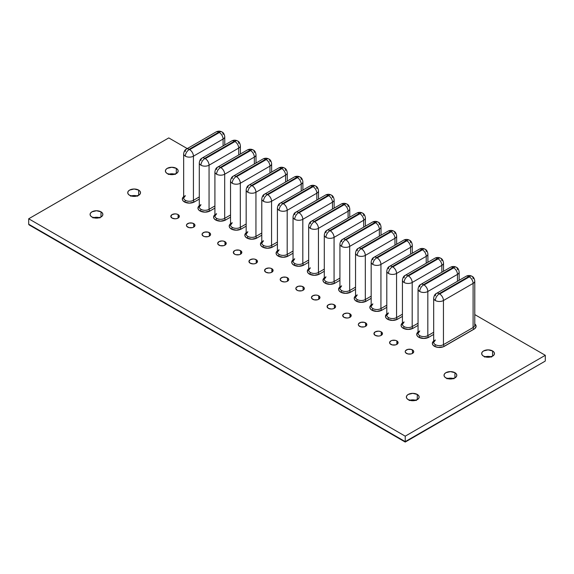 <?xml version="1.0" encoding="UTF-8"?>
<svg xmlns="http://www.w3.org/2000/svg" width="574" height="574" viewBox="0 0 574 574"><rect width="100%" height="100%" fill="white"/><g stroke="black" fill="none" stroke-linecap="round" stroke-linejoin="round"><path stroke-width="0.86" d="M174.769 174.216A6.393 3.688 0 0 0 168.792 174.216M176.297 168.347L176.297 173.563L171.784 174.647L167.264 173.563A6.393 3.688 180 0 1 165.391 170.959A6.393 3.688 180 0 1 169.337 167.551A6.393 3.688 180 0 1 176.297 168.347L177.682 169.545L178.17 170.959L177.682 172.372L176.297 173.563L176.297 168.347A6.393 3.688 180 0 1 178.17 170.959A6.393 3.688 180 0 1 174.231 174.367A6.393 3.688 180 0 1 167.264 173.563L165.879 172.372L165.391 170.959L165.879 169.545L167.264 168.347L171.784 167.271L176.297 168.347M137.114 195.956A6.393 3.688 0 0 0 131.137 195.956M138.65 190.087L138.65 195.303L134.129 196.387L129.609 195.303A6.393 3.688 180 0 1 127.737 192.699A6.393 3.688 180 0 1 131.683 189.291A6.393 3.688 180 0 1 138.65 190.087L140.034 191.286L140.515 192.699L140.034 194.105L138.65 195.303L138.65 190.087A6.393 3.688 180 0 1 140.515 192.699A6.393 3.688 180 0 1 136.576 196.107A6.393 3.688 180 0 1 129.609 195.303L128.224 194.105L127.737 192.699L128.224 191.286L129.609 190.087L134.129 189.004L138.65 190.087M99.467 217.697A6.393 3.688 0 0 0 93.49 217.697M100.995 211.828L100.995 217.044L96.475 218.127L91.955 217.044A6.393 3.688 180 0 1 90.082 214.432A6.393 3.688 180 0 1 94.028 211.024A6.393 3.688 180 0 1 100.995 211.828L102.38 213.026L102.868 214.432L102.38 215.846L100.995 217.044L100.995 211.828A6.393 3.688 180 0 1 102.868 214.432A6.393 3.688 180 0 1 98.922 217.84A6.393 3.688 180 0 1 91.955 217.044L90.57 215.846L90.082 214.432L90.57 213.026L91.955 211.828L96.475 210.744L100.995 211.828M415.748 400.3A6.393 3.688 0 0 0 409.771 400.3M417.276 394.431L417.276 399.648L412.763 400.731L408.243 399.648A6.393 3.688 180 0 1 406.37 397.043A6.393 3.688 180 0 1 410.317 393.635A6.393 3.688 180 0 1 417.276 394.431L418.661 395.63L419.149 397.043L418.661 398.456L417.276 399.648L417.276 394.431A6.393 3.688 180 0 1 419.149 397.043A6.393 3.688 180 0 1 415.21 400.451A6.393 3.688 180 0 1 408.243 399.648L406.858 398.456L406.37 397.043L406.858 395.63L408.243 394.431L412.763 393.355L417.276 394.431M491.057 356.827A6.393 3.688 0 0 0 485.08 356.827M492.585 350.958L492.585 356.174L488.065 357.25L483.552 356.174A6.393 3.688 180 0 1 481.679 353.562A6.393 3.688 180 0 1 485.626 350.154A6.393 3.688 180 0 1 492.585 350.958L493.97 352.149L494.458 353.562L493.97 354.976L492.585 356.174L492.585 350.958A6.393 3.688 180 0 1 494.458 353.562A6.393 3.688 180 0 1 490.512 356.971A6.393 3.688 180 0 1 483.552 356.174L482.167 354.976L481.679 353.562L482.167 352.149L483.552 350.958L488.065 349.875L492.585 350.958M453.403 378.56A6.393 3.688 0 0 0 447.426 378.56M454.931 372.691L454.931 377.914L450.418 378.991L445.898 377.914A6.393 3.688 180 0 1 444.025 375.303A6.393 3.688 180 0 1 447.971 371.895A6.393 3.688 180 0 1 454.931 372.691L456.316 373.889L456.804 375.303L456.316 376.716L454.931 377.914L454.931 372.691A6.393 3.688 180 0 1 456.804 375.303A6.393 3.688 180 0 1 452.857 378.711A6.393 3.688 180 0 1 445.898 377.914L444.513 376.716L444.025 375.303L444.513 373.889L445.898 372.691L450.418 371.615L454.931 372.691M406.457 353.397A4.262 2.461 180 0 1 405.208 351.661A4.262 2.461 180 0 1 407.834 349.387A4.262 2.461 180 0 1 412.476 349.925L412.476 353.397L411.099 353.936L407.834 353.936L405.531 352.601L405.208 351.661L405.531 350.721L407.834 349.387L411.099 349.387L413.402 350.721L413.725 351.661L412.476 353.397L412.476 349.925A4.262 2.461 180 0 1 413.725 351.661A4.262 2.461 180 0 1 411.099 353.936A4.262 2.461 180 0 1 406.457 353.397M390.829 344.378A4.262 2.461 180 0 1 389.581 342.642A4.262 2.461 180 0 1 392.207 340.368A4.262 2.461 180 0 1 396.849 340.899L396.849 344.378L395.472 344.909L392.207 344.909L389.904 343.582L389.581 342.642L390.829 340.899L392.207 340.368L395.472 340.368L396.849 340.899L398.098 342.642L396.849 344.378L396.849 340.899A4.262 2.461 180 0 1 398.098 342.642A4.262 2.461 180 0 1 395.472 344.909A4.262 2.461 180 0 1 390.829 344.378M375.202 335.359A4.262 2.461 180 0 1 373.954 333.616A4.262 2.461 180 0 1 376.587 331.349A4.262 2.461 180 0 1 381.229 331.88L381.229 335.359L379.844 335.89L378.216 336.077L375.202 335.359L373.954 333.616L375.202 331.88L378.216 331.162L379.844 331.349L381.229 331.88L382.478 333.616L381.229 335.359L381.229 331.88A4.262 2.461 180 0 1 382.478 333.616A4.262 2.461 180 0 1 379.844 335.89A4.262 2.461 180 0 1 375.202 335.359M359.575 326.333A4.262 2.461 180 0 1 358.327 324.597A4.262 2.461 180 0 1 360.96 322.323A4.262 2.461 180 0 1 365.602 322.861L365.602 326.333L364.217 326.871L360.96 326.871L358.65 325.537L358.327 324.597L358.65 323.657L360.96 322.323L364.217 322.323L366.528 323.657L366.528 325.537L365.602 326.333L365.602 322.861A4.262 2.461 180 0 1 366.851 324.597A4.262 2.461 180 0 1 364.217 326.871A4.262 2.461 180 0 1 359.575 326.333M343.948 317.314A4.262 2.461 180 0 1 342.7 315.578A4.262 2.461 180 0 1 345.333 313.304A4.262 2.461 180 0 1 349.975 313.834L349.975 317.314L348.59 317.845L346.961 318.032L343.948 317.314L342.7 315.578L343.948 313.834L346.961 313.117L348.59 313.304L350.901 314.631L350.901 316.518L349.975 317.314L349.975 313.834A4.262 2.461 180 0 1 351.223 315.578A4.262 2.461 180 0 1 348.59 317.845A4.262 2.461 180 0 1 343.948 317.314M328.321 308.295A4.262 2.461 180 0 1 327.08 306.552A4.262 2.461 180 0 1 329.706 304.285A4.262 2.461 180 0 1 334.348 304.816L334.348 308.295L332.97 308.826L331.334 309.013L328.321 308.295L327.08 306.552L328.321 304.816L331.334 304.091L332.97 304.285L335.273 305.612L335.596 306.552L334.348 308.295L334.348 304.816A4.262 2.461 180 0 1 335.596 306.552A4.262 2.461 180 0 1 332.97 308.826A4.262 2.461 180 0 1 328.321 308.295M312.701 299.269A4.262 2.461 180 0 1 311.452 297.533A4.262 2.461 180 0 1 314.078 295.258A4.262 2.461 180 0 1 318.721 295.789L318.721 299.269L317.343 299.807L314.078 299.807L311.775 298.473L311.452 297.533L312.701 295.789L315.707 295.072L317.343 295.258L318.721 295.789L319.969 297.533L318.721 299.269L318.721 295.789A4.262 2.461 180 0 1 319.969 297.533A4.262 2.461 180 0 1 317.343 299.807A4.262 2.461 180 0 1 312.701 299.269M297.074 290.25A4.262 2.461 180 0 1 295.825 288.507A4.262 2.461 180 0 1 298.451 286.239A4.262 2.461 180 0 1 303.094 286.77L303.094 290.25L301.716 290.781L298.451 290.781L297.074 290.25L295.825 288.507L296.148 287.567L298.451 286.239L301.716 286.239L304.019 287.567L304.342 288.507L303.094 290.25L303.094 286.77A4.262 2.461 180 0 1 304.342 288.507A4.262 2.461 180 0 1 301.716 290.781A4.262 2.461 180 0 1 297.074 290.25M281.447 281.231A4.262 2.461 180 0 1 280.198 279.488A4.262 2.461 180 0 1 282.831 277.213A4.262 2.461 180 0 1 287.474 277.751L287.474 281.231L286.089 281.762L284.46 281.949L281.447 281.231L280.198 279.488L280.521 278.548L282.831 277.213L286.089 277.213L288.392 278.548L288.715 279.488L287.474 281.231L287.474 277.751A4.262 2.461 180 0 1 288.715 279.488A4.262 2.461 180 0 1 286.089 281.762A4.262 2.461 180 0 1 281.447 281.231M265.819 272.205A4.262 2.461 180 0 1 264.571 270.469A4.262 2.461 180 0 1 267.204 268.194A4.262 2.461 180 0 1 271.846 268.725L271.846 272.205L270.462 272.736L268.833 272.93L265.819 272.205L264.571 270.469L265.819 268.725L268.833 268.008L270.462 268.194L271.846 268.725L273.095 270.469L271.846 272.205L271.846 268.725A4.262 2.461 180 0 1 273.095 270.469A4.262 2.461 180 0 1 270.462 272.736A4.262 2.461 180 0 1 265.819 272.205M250.192 263.186A4.262 2.461 180 0 1 248.944 261.443A4.262 2.461 180 0 1 251.577 259.175A4.262 2.461 180 0 1 256.219 259.706L256.219 263.186L254.834 263.717L253.206 263.904L250.192 263.186L248.944 261.443L250.192 259.706L253.206 258.989L254.834 259.175L257.145 260.503L257.145 262.39L256.219 263.186L256.219 259.706A4.262 2.461 180 0 1 257.468 261.443A4.262 2.461 180 0 1 254.834 263.717A4.262 2.461 180 0 1 250.192 263.186M234.565 254.16A4.262 2.461 180 0 1 233.324 252.424A4.262 2.461 180 0 1 235.95 250.149A4.262 2.461 180 0 1 240.592 250.687L240.592 254.16L239.207 254.698L235.95 254.698L234.565 254.16L233.324 252.424L234.565 250.687L235.95 250.149L239.207 250.149L241.518 251.484L241.518 253.364L240.592 254.16L240.592 250.687A4.262 2.461 180 0 1 241.841 252.424A4.262 2.461 180 0 1 239.207 254.698A4.262 2.461 180 0 1 234.565 254.16M218.945 245.141A4.262 2.461 180 0 1 217.697 243.405A4.262 2.461 180 0 1 220.323 241.13A4.262 2.461 180 0 1 224.965 241.661L224.965 245.141L223.587 245.672L220.323 245.672L218.02 244.345L217.697 243.405L218.945 241.661L221.951 240.944L223.587 241.13L225.891 242.458L225.891 244.345L224.965 245.141L224.965 241.661A4.262 2.461 180 0 1 226.213 243.405A4.262 2.461 180 0 1 223.587 245.672A4.262 2.461 180 0 1 218.945 245.141M203.318 236.122A4.262 2.461 180 0 1 202.07 234.379A4.262 2.461 180 0 1 204.696 232.111A4.262 2.461 180 0 1 209.338 232.642L209.338 236.122L207.96 236.653L204.696 236.653L203.318 236.122L202.07 234.379L202.392 233.439L204.696 232.111L207.96 232.111L210.263 233.439L210.586 234.379L209.338 236.122L209.338 232.642A4.262 2.461 180 0 1 210.586 234.379A4.262 2.461 180 0 1 207.96 236.653A4.262 2.461 180 0 1 203.318 236.122M187.691 227.096A4.262 2.461 180 0 1 186.442 225.36A4.262 2.461 180 0 1 189.076 223.085A4.262 2.461 180 0 1 193.718 223.623L193.718 227.096L192.333 227.634L189.076 227.634L186.765 226.299L186.442 225.36L186.765 224.42L189.076 223.085L192.333 223.085L194.636 224.42L194.959 225.36L193.718 227.096L193.718 223.623A4.262 2.461 180 0 1 194.959 225.36A4.262 2.461 180 0 1 192.333 227.634A4.262 2.461 180 0 1 187.691 227.096M172.064 218.077A4.262 2.461 180 0 1 170.815 216.341A4.262 2.461 180 0 1 173.448 214.066A4.262 2.461 180 0 1 178.091 214.597L178.091 218.077L176.706 218.608L175.077 218.794L172.064 218.077L170.815 216.341L172.064 214.597L175.077 213.88L176.706 214.066L178.091 214.597L179.339 216.341L178.091 218.077L178.091 214.597A4.262 2.461 180 0 1 179.339 216.341A4.262 2.461 180 0 1 176.706 218.608A4.262 2.461 180 0 1 172.064 218.077M435.35 339.98A5.726 3.308 0 0 0 433.679 342.312A5.726 3.308 0 0 0 435.35 344.651A5.726 3.308 0 0 0 443.451 344.651A1.335 0.768 -120 0 0 444.391 346.28A7.053 4.075 180 0 1 434.41 346.28A1.335 0.768 120 0 0 435.35 344.651A5.726 3.308 0 0 0 443.451 344.651L443.451 300.518A5.726 3.308 180 0 1 435.35 300.518A5.324 3.071 -60 0 1 439.117 293.996L439.117 293.673A5.324 3.071 -120 0 0 436.455 293.407A5.324 3.071 60 0 1 439.117 293.673L439.684 293.996L469.338 276.876A5.324 3.071 60 0 1 473.098 283.398A5.726 3.308 0 0 0 474.777 281.066L474.777 281.066A5.726 3.308 180 0 1 473.098 283.398L473.098 327.532A5.726 3.308 0 0 0 474.777 325.193L474.777 281.066C474.411 278.519 473.485 276.926 472 276.288A5.324 3.071 120 0 0 469.338 276.553L439.117 293.673L468.771 276.553A5.324 3.071 -120 0 0 466.11 276.288A5.324 3.071 60 0 1 468.771 276.553L469.338 276.553A5.324 3.071 -60 0 1 472 276.288A5.324 3.071 -60 0 1 473.098 278.727M435.078 340.583L433.679 342.312L433.679 298.186A5.726 3.308 0 0 0 435.35 300.518A5.726 3.308 180 0 1 433.679 298.186L433.679 298.186C434.044 295.639 434.97 294.046 436.455 293.407A5.324 3.071 60 0 0 435.35 295.847M427.824 335.632A1.335 0.768 -120 0 0 428.764 337.261A7.053 4.075 180 0 1 418.783 337.261A1.335 0.768 120 0 0 419.73 335.632A5.726 3.308 0 0 0 427.824 335.632L427.824 291.499A5.726 3.308 180 0 1 419.73 291.499A5.324 3.071 -60 0 1 423.49 284.977L423.49 284.654A5.324 3.071 -120 0 0 420.828 284.388A5.324 3.071 60 0 1 423.49 284.654L424.057 284.977L453.711 267.857A5.324 3.071 60 0 1 457.471 274.379A5.726 3.308 0 0 0 459.15 272.04L459.15 272.04A5.726 3.308 180 0 1 457.471 274.379L457.471 281.274L457.471 274.379A5.324 3.071 -120 0 0 453.711 267.857L424.057 284.977A5.324 3.071 60 0 1 427.824 291.499L457.471 274.379L427.824 291.499A5.324 3.071 -120 0 0 424.057 284.977L423.49 284.977A5.324 3.071 120 0 0 419.73 291.499A5.726 3.308 180 0 1 418.051 289.16A5.726 3.308 0 0 0 419.73 291.499A5.726 3.308 0 0 0 427.824 291.499L427.824 335.632L433.679 332.253L427.824 335.632A5.726 3.308 0 0 1 419.73 335.632A1.335 0.768 -60 0 1 418.783 337.261L417.255 335.941L416.717 334.377L418.051 331.994A7.053 4.075 180 0 0 418.783 337.261L423.777 338.452L428.764 337.261A1.335 0.768 60 0 1 427.824 335.632M459.15 280.306L459.15 272.04C458.784 269.5 457.858 267.907 456.373 267.269A5.324 3.071 120 0 0 453.711 267.534L423.49 284.654L453.144 267.534A5.324 3.071 -120 0 0 450.482 267.269A5.324 3.071 60 0 1 453.144 267.534L453.711 267.534A5.324 3.071 -60 0 1 456.373 267.269A5.324 3.071 -60 0 1 457.471 269.708M412.197 326.606A1.335 0.768 -120 0 0 413.136 328.235A7.053 4.075 180 0 1 403.163 328.235A1.335 0.768 120 0 0 404.103 326.606A5.726 3.308 0 0 0 412.197 326.606L412.197 282.48A5.726 3.308 180 0 1 404.103 282.48A5.324 3.071 -60 0 1 407.863 275.958L407.863 275.628A5.324 3.071 -120 0 0 405.201 275.362A5.324 3.071 60 0 1 407.863 275.628L408.43 275.958L438.084 258.838A5.324 3.071 60 0 1 441.851 265.36A5.726 3.308 0 0 0 443.523 263.021L443.523 263.021A5.726 3.308 180 0 1 441.851 265.36L441.851 272.255L441.851 265.36A5.324 3.071 -120 0 0 438.084 258.838L408.43 275.958A5.324 3.071 60 0 1 412.197 282.48L441.851 265.36L412.197 282.48A5.324 3.071 -120 0 0 408.43 275.958L407.863 275.958A5.324 3.071 120 0 0 404.103 282.48A5.726 3.308 180 0 1 402.424 280.141A5.726 3.308 0 0 0 404.103 282.48A5.726 3.308 0 0 0 412.197 282.48L412.197 326.606L418.051 323.227L412.197 326.606A5.726 3.308 0 0 1 404.103 326.606A1.335 0.768 -60 0 1 403.163 328.235L401.628 326.915L401.09 325.358L402.424 322.975A7.053 4.075 180 0 0 403.163 328.235L408.15 329.433L413.136 328.235A1.335 0.768 60 0 1 412.197 326.606M443.523 271.287L443.523 263.021C443.157 260.474 442.231 258.888 440.746 258.25A5.324 3.071 120 0 0 438.084 258.508L407.863 275.628L437.517 258.508A5.324 3.071 -120 0 0 434.855 258.25A5.324 3.071 60 0 1 437.517 258.508L438.084 258.508A5.324 3.071 -60 0 1 440.746 258.25A5.324 3.071 -60 0 1 441.851 260.682M396.569 317.587A1.335 0.768 -120 0 0 397.509 319.216A7.053 4.075 180 0 1 387.536 319.216A1.335 0.768 120 0 0 388.476 317.587A5.726 3.308 0 0 0 396.569 317.587L396.569 273.454A5.726 3.308 180 0 1 388.476 273.454A5.324 3.071 -60 0 1 392.243 266.932L392.243 266.609A5.324 3.071 -120 0 0 389.581 266.343A5.324 3.071 60 0 1 392.243 266.609L392.803 266.932L422.457 249.812A5.324 3.071 60 0 1 426.224 256.334A5.726 3.308 0 0 0 427.895 254.002A5.726 3.308 180 0 1 427.895 254.002A5.726 3.308 180 0 1 426.224 256.334L426.224 263.229L426.224 256.334A5.324 3.071 -120 0 0 422.457 249.812L392.803 266.932A5.324 3.071 60 0 1 396.569 273.454L426.224 256.334L396.569 273.454A5.324 3.071 -120 0 0 392.803 266.932L392.243 266.932A5.324 3.071 120 0 0 388.476 273.454A5.726 3.308 180 0 1 386.797 271.122A5.726 3.308 0 0 0 388.476 273.454A5.726 3.308 0 0 0 396.569 273.454L396.569 317.587L402.424 314.208L396.569 317.587A5.726 3.308 0 0 1 388.476 317.587A1.335 0.768 -60 0 1 387.536 319.216L386.001 317.896L385.47 316.339L386.797 313.956A7.053 4.075 180 0 0 387.536 319.216L392.523 320.407L397.509 319.216A1.335 0.768 60 0 1 396.569 317.587M427.895 262.261L427.895 254.002C427.53 251.455 426.604 249.862 425.119 249.224A5.324 3.071 120 0 0 422.457 249.489L392.243 266.609L421.89 249.489A5.324 3.071 -120 0 0 419.228 249.224A5.324 3.071 60 0 1 421.89 249.489L422.457 249.489A5.324 3.071 -60 0 1 425.119 249.224A5.324 3.071 -60 0 1 426.224 251.663M380.942 308.561A1.335 0.768 -120 0 0 381.882 310.197A7.053 4.075 180 0 1 371.909 310.197A1.335 0.768 120 0 0 372.849 308.561A5.726 3.308 0 0 0 380.942 308.561L380.942 264.435A5.726 3.308 180 0 1 372.849 264.435A5.324 3.071 -60 0 1 376.616 257.913L376.616 257.59A5.324 3.071 -120 0 0 373.954 257.324A5.324 3.071 60 0 1 376.616 257.59L377.183 257.913L406.83 240.793A5.324 3.071 60 0 1 410.597 247.315A5.726 3.308 0 0 0 412.276 244.976L412.276 244.976A5.726 3.308 180 0 1 410.597 247.315L410.597 254.21L410.597 247.315A5.324 3.071 -120 0 0 406.83 240.793L377.183 257.913A5.324 3.071 60 0 1 380.942 264.435L410.597 247.315L380.942 264.435A5.324 3.071 -120 0 0 377.183 257.913L376.616 257.913A5.324 3.071 120 0 0 372.849 264.435A5.726 3.308 180 0 1 371.17 262.096A5.726 3.308 0 0 0 372.849 264.435A5.726 3.308 0 0 0 380.942 264.435L380.942 308.561L386.797 305.181L380.942 308.561A5.726 3.308 0 0 1 372.849 308.561A1.335 0.768 -60 0 1 371.909 310.197L370.381 308.877L369.843 307.312L371.17 304.93A7.053 4.075 180 0 0 371.909 310.197L376.896 311.388L381.882 310.197A1.335 0.768 60 0 1 380.942 308.561M412.276 253.242L412.276 244.976C411.902 242.436 410.977 240.843 409.492 240.205A5.324 3.071 120 0 0 406.83 240.47L376.616 257.59L406.263 240.47A5.324 3.071 -120 0 0 403.601 240.205A5.324 3.071 60 0 1 406.263 240.47L406.83 240.47A5.324 3.071 -60 0 1 409.492 240.205A5.324 3.071 -60 0 1 410.597 242.644M365.315 299.542A1.335 0.768 -120 0 0 366.262 301.171A7.053 4.075 180 0 1 356.282 301.171A1.335 0.768 120 0 0 357.222 299.542A5.726 3.308 0 0 0 365.315 299.542L365.315 255.416A5.726 3.308 180 0 1 357.222 255.416A5.324 3.071 -60 0 1 360.989 248.894L360.989 248.564A5.324 3.071 -120 0 0 358.327 248.298A5.324 3.071 60 0 1 360.989 248.564L361.555 248.894L391.203 231.774A5.324 3.071 60 0 1 394.969 238.296A5.726 3.308 0 0 0 396.648 235.957L396.648 235.957A5.726 3.308 180 0 1 394.969 238.296L394.969 245.184L394.969 238.296A5.324 3.071 -120 0 0 391.203 231.774L361.555 248.894A5.324 3.071 60 0 1 365.315 255.416L394.969 238.296L365.315 255.416A5.324 3.071 -120 0 0 361.555 248.894L360.989 248.894A5.324 3.071 120 0 0 357.222 255.416A5.726 3.308 180 0 1 355.543 253.077A5.726 3.308 0 0 0 357.222 255.416A5.726 3.308 0 0 0 365.315 255.416L365.315 299.542L371.17 296.162L365.315 299.542A5.726 3.308 0 0 1 357.222 299.542A1.335 0.768 -60 0 1 356.282 301.171L354.754 299.85L354.215 298.293L355.543 295.911A7.053 4.075 180 0 0 356.282 301.171L361.268 302.369L366.262 301.171A1.335 0.768 60 0 1 365.315 299.542M396.648 244.223L396.648 235.957C396.282 233.41 395.35 231.817 393.864 231.179A5.324 3.071 120 0 0 391.203 231.444L360.989 248.564L390.643 231.444A5.324 3.071 -120 0 0 387.981 231.179A5.324 3.071 60 0 1 390.643 231.444L391.203 231.444A5.324 3.071 -60 0 1 393.864 231.179A5.324 3.071 -60 0 1 394.969 233.618M349.695 290.523A1.335 0.768 -120 0 0 350.635 292.152A7.053 4.075 180 0 1 340.655 292.152A1.335 0.768 120 0 0 341.595 290.523A5.726 3.308 0 0 0 349.695 290.523L349.695 246.389A5.726 3.308 180 0 1 341.595 246.389A5.324 3.071 -60 0 1 345.361 239.867L345.361 239.545A5.324 3.071 -120 0 0 342.7 239.279A5.324 3.071 60 0 1 345.361 239.545L345.928 239.867L375.575 222.748A5.324 3.071 60 0 1 379.342 229.27A5.726 3.308 0 0 0 381.021 226.938A5.726 3.308 180 0 1 381.021 226.938A5.726 3.308 180 0 1 379.342 229.27L379.342 236.165L379.342 229.27A5.324 3.071 -120 0 0 375.575 222.748L345.928 239.867A5.324 3.071 60 0 1 349.695 246.389L379.342 229.27L349.695 246.389A5.324 3.071 -120 0 0 345.928 239.867L345.361 239.867A5.324 3.071 120 0 0 341.595 246.389A5.726 3.308 180 0 1 339.923 244.05A5.726 3.308 0 0 0 341.595 246.389A5.726 3.308 0 0 0 349.695 246.389L349.695 290.523L355.543 287.144L349.695 290.523A5.726 3.308 0 0 1 341.595 290.523A1.335 0.768 -60 0 1 340.655 292.152L339.126 290.831L338.588 289.274L339.923 286.892A7.053 4.075 180 0 0 340.655 292.152L345.641 293.343L350.635 292.152A1.335 0.768 60 0 1 349.695 290.523M381.021 235.197L381.021 226.938C380.655 224.391 379.73 222.798 378.244 222.16A5.324 3.071 120 0 0 375.575 222.425L345.361 239.545L375.016 222.425A5.324 3.071 -120 0 0 372.354 222.16A5.324 3.071 60 0 1 375.016 222.425L375.575 222.425A5.324 3.071 -60 0 1 378.244 222.16A5.324 3.071 -60 0 1 379.342 224.599M334.068 281.497A1.335 0.768 -120 0 0 335.008 283.133A7.053 4.075 180 0 1 325.028 283.133A1.335 0.768 120 0 0 325.967 281.497A5.726 3.308 0 0 0 334.068 281.497L334.068 237.371A5.726 3.308 180 0 1 325.967 237.371A5.324 3.071 -60 0 1 329.734 230.848L329.734 230.518A5.324 3.071 -120 0 0 327.072 230.26A5.324 3.071 60 0 1 329.734 230.518L330.301 230.848L359.955 213.729A5.324 3.071 60 0 1 363.715 220.251A5.726 3.308 0 0 0 365.394 217.912L365.394 217.912A5.726 3.308 180 0 1 363.715 220.251L363.715 227.146L363.715 220.251A5.324 3.071 -120 0 0 359.955 213.729L330.301 230.848A5.324 3.071 60 0 1 334.068 237.371L363.715 220.251L334.068 237.371A5.324 3.071 -120 0 0 330.301 230.848L329.734 230.848A5.324 3.071 120 0 0 325.967 237.371A5.726 3.308 180 0 1 324.296 235.031A5.726 3.308 0 0 0 325.967 237.371A5.726 3.308 0 0 0 334.068 237.371L334.068 281.497L339.923 278.117L334.068 281.497A5.726 3.308 0 0 1 325.967 281.497A1.335 0.768 -60 0 1 325.028 283.133L323.499 281.805L322.961 280.248L324.296 277.866A7.053 4.075 180 0 0 325.028 283.133L330.021 284.324L335.008 283.133A1.335 0.768 60 0 1 334.068 281.497M365.394 226.178L365.394 217.912C365.028 215.372 364.103 213.779 362.617 213.141A5.324 3.071 120 0 0 359.955 213.399L329.734 230.518L359.389 213.399A5.324 3.071 -120 0 0 356.727 213.141A5.324 3.071 60 0 1 359.389 213.399L359.955 213.399A5.324 3.071 -60 0 1 362.617 213.141A5.324 3.071 -60 0 1 363.715 215.573M193.431 200.304A1.335 0.768 -120 0 0 194.371 201.933A7.053 4.075 180 0 1 184.398 201.933A1.335 0.768 120 0 0 185.337 200.304A5.726 3.308 0 0 0 193.431 200.304L193.431 156.178A5.726 3.308 180 0 1 185.337 156.178A5.324 3.071 -60 0 1 189.104 149.656L189.104 149.326A5.324 3.071 -120 0 0 186.442 149.061A5.324 3.071 60 0 1 189.104 149.326L189.664 149.656L219.318 132.537A5.324 3.071 60 0 1 223.085 139.059A5.726 3.308 0 0 0 224.764 136.72L224.764 136.72A5.726 3.308 180 0 1 223.085 139.059L223.085 145.947L223.085 139.059A5.324 3.071 -120 0 0 219.318 132.537L189.664 149.656A5.324 3.071 60 0 1 193.431 156.178L223.085 139.059L193.431 156.178A5.324 3.071 -120 0 0 189.664 149.656L189.104 149.656A5.324 3.071 120 0 0 185.337 156.178A5.726 3.308 180 0 1 183.658 153.839A5.726 3.308 0 0 0 185.337 156.178A5.726 3.308 0 0 0 193.431 156.178L193.431 200.304L199.286 196.925L193.431 200.304A5.726 3.308 0 0 1 185.337 200.304A1.335 0.768 -60 0 1 184.398 201.933L182.869 200.613L182.331 199.056L183.658 196.674A7.053 4.075 180 0 0 184.398 201.933L189.384 203.131L194.371 201.933A1.335 0.768 60 0 1 193.431 200.304M224.764 144.985L224.764 136.72C224.391 134.173 223.465 132.58 221.98 131.941A5.324 3.071 120 0 0 219.318 132.207L189.104 149.326L218.751 132.207A5.324 3.071 -120 0 0 216.089 131.941A5.324 3.071 60 0 1 218.751 132.207L219.318 132.207A5.324 3.071 -60 0 1 221.98 131.941A5.324 3.071 -60 0 1 223.085 134.381M209.058 209.323A1.335 0.768 -120 0 0 209.998 210.959A7.053 4.075 180 0 1 200.025 210.959A1.335 0.768 120 0 0 200.965 209.323A5.726 3.308 0 0 0 209.058 209.323L209.058 165.197A5.726 3.308 180 0 1 200.965 165.197A5.324 3.071 -60 0 1 204.731 158.675L204.731 158.345A5.324 3.071 -120 0 0 202.062 158.087A5.324 3.071 60 0 1 204.731 158.345L205.291 158.675L234.945 141.556A5.324 3.071 60 0 1 238.712 148.078A5.726 3.308 0 0 0 240.384 145.739L240.384 145.739A5.726 3.308 180 0 1 238.712 148.078L238.712 154.973L238.712 148.078A5.324 3.071 -120 0 0 234.945 141.556L205.291 158.675A5.324 3.071 60 0 1 209.058 165.197L238.712 148.078L209.058 165.197A5.324 3.071 -120 0 0 205.291 158.675L204.731 158.675A5.324 3.071 120 0 0 200.965 165.197A5.726 3.308 180 0 1 199.286 162.858A5.726 3.308 0 0 0 200.965 165.197A5.726 3.308 0 0 0 209.058 165.197L209.058 209.323L214.913 205.944L209.058 209.323A5.726 3.308 0 0 1 200.965 209.323A1.335 0.768 -60 0 1 200.025 210.959L198.489 209.639L197.958 208.075L199.286 205.693A7.053 4.075 180 0 0 200.025 210.959L205.011 212.15L209.998 210.959A1.335 0.768 60 0 1 209.058 209.323M240.384 154.004L240.384 145.739C240.018 143.199 239.093 141.606 237.607 140.967A5.324 3.071 120 0 0 234.945 141.233L204.731 158.345L234.379 141.233A5.324 3.071 -120 0 0 231.717 140.967A5.324 3.071 60 0 1 234.379 141.233L234.945 141.233A5.324 3.071 -60 0 1 237.607 140.967A5.324 3.071 -60 0 1 238.712 143.407M224.685 218.35A1.335 0.768 -120 0 0 225.625 219.978A7.053 4.075 180 0 1 215.645 219.978A1.335 0.768 120 0 0 216.592 218.35A5.726 3.308 0 0 0 224.685 218.35L224.685 174.216A5.726 3.308 180 0 1 216.592 174.216A5.324 3.071 -60 0 1 220.351 167.694L220.351 167.371A5.324 3.071 -120 0 0 217.689 167.106A5.324 3.071 60 0 1 220.351 167.371L220.918 167.694L250.573 150.575A5.324 3.071 60 0 1 254.339 157.097A5.726 3.308 0 0 0 256.011 154.765A5.726 3.308 180 0 1 256.011 154.765A5.726 3.308 180 0 1 254.339 157.097L254.339 163.992L254.339 157.097A5.324 3.071 -120 0 0 250.573 150.575L220.918 167.694A5.324 3.071 60 0 1 224.685 174.216L254.339 157.097L224.685 174.216A5.324 3.071 -120 0 0 220.918 167.694L220.351 167.694A5.324 3.071 120 0 0 216.592 174.216A5.726 3.308 180 0 1 214.913 171.884A5.726 3.308 0 0 0 216.592 174.216A5.726 3.308 0 0 0 224.685 174.216L224.685 218.35L230.54 214.97L224.685 218.35A5.726 3.308 0 0 1 216.592 218.35A1.335 0.768 -60 0 1 215.645 219.978L214.116 218.658L213.578 217.101L214.913 214.719A7.053 4.075 180 0 0 215.645 219.978L220.638 221.169L225.625 219.978A1.335 0.768 60 0 1 224.685 218.35M256.011 163.023L256.011 154.765C255.645 152.218 254.72 150.625 253.234 149.986A5.324 3.071 120 0 0 250.573 150.252L220.351 167.371L250.006 150.252A5.324 3.071 -120 0 0 247.344 149.986A5.324 3.071 60 0 1 250.006 150.252L250.573 150.252A5.324 3.071 -60 0 1 253.234 149.986A5.324 3.071 -60 0 1 254.339 152.426M240.312 227.369A1.335 0.768 -120 0 0 241.252 228.997A7.053 4.075 180 0 1 231.272 228.997A1.335 0.768 120 0 0 232.212 227.369A5.726 3.308 0 0 0 240.312 227.369L240.312 183.242A5.726 3.308 180 0 1 232.212 183.242A5.324 3.071 -60 0 1 235.979 176.72L235.979 176.39A5.324 3.071 -120 0 0 233.317 176.125A5.324 3.071 60 0 1 235.979 176.39L236.545 176.72L266.2 159.601A5.324 3.071 60 0 1 269.959 166.123A5.726 3.308 0 0 0 271.638 163.784L271.638 163.784A5.726 3.308 180 0 1 269.959 166.123L269.959 173.018L269.959 166.123A5.324 3.071 -120 0 0 266.2 159.601L236.545 176.72A5.324 3.071 60 0 1 240.312 183.242L269.959 166.123L240.312 183.242A5.324 3.071 -120 0 0 236.545 176.72L235.979 176.72A5.324 3.071 120 0 0 232.212 183.242A5.726 3.308 180 0 1 230.54 180.903A5.726 3.308 0 0 0 232.212 183.242A5.726 3.308 0 0 0 240.312 183.242L240.312 227.369L246.167 223.989L240.312 227.369A5.726 3.308 0 0 1 232.212 227.369A1.335 0.768 -60 0 1 231.272 228.997L229.744 227.677L229.205 226.12L230.54 223.738A7.053 4.075 180 0 0 231.272 228.997L236.266 230.196L241.252 228.997A1.335 0.768 60 0 1 240.312 227.369M271.638 172.049L271.638 163.784C271.272 161.237 270.347 159.644 268.862 159.005A5.324 3.071 120 0 0 266.2 159.271L235.979 176.39L265.633 159.271A5.324 3.071 -120 0 0 262.971 159.005A5.324 3.071 60 0 1 265.633 159.271L266.2 159.271A5.324 3.071 -60 0 1 268.862 159.005A5.324 3.071 -60 0 1 269.959 161.445M255.939 236.395A1.335 0.768 -120 0 0 256.879 238.023A7.053 4.075 180 0 1 246.899 238.023A1.335 0.768 120 0 0 247.839 236.395A5.726 3.308 0 0 0 255.939 236.395L255.939 192.261A5.726 3.308 180 0 1 247.839 192.261A5.324 3.071 -60 0 1 251.606 185.739L251.606 185.416A5.324 3.071 -120 0 0 248.944 185.151A5.324 3.071 60 0 1 251.606 185.416L252.173 185.739L281.82 168.62A5.324 3.071 60 0 1 285.587 175.142A5.726 3.308 0 0 0 287.265 172.803L287.265 172.803A5.726 3.308 180 0 1 285.587 175.142L285.587 182.037L285.587 175.142A5.324 3.071 -120 0 0 281.82 168.62L252.173 185.739A5.324 3.071 60 0 1 255.939 192.261L285.587 175.142L255.939 192.261A5.324 3.071 -120 0 0 252.173 185.739L251.606 185.739A5.324 3.071 120 0 0 247.839 192.261A5.726 3.308 180 0 1 246.167 189.922A5.726 3.308 0 0 0 247.839 192.261A5.726 3.308 0 0 0 255.939 192.261L255.939 236.395L261.787 233.015L255.939 236.395A5.726 3.308 0 0 1 247.839 236.395A1.335 0.768 -60 0 1 246.899 238.023L245.371 236.703L244.833 235.139L246.167 232.757A7.053 4.075 180 0 0 246.899 238.023L251.886 239.214L256.879 238.023A1.335 0.768 60 0 1 255.939 236.395M287.265 181.068L287.265 172.803C286.9 170.263 285.967 168.67 284.482 168.031A5.324 3.071 120 0 0 281.82 168.297L251.606 185.416L281.26 168.297A5.324 3.071 -120 0 0 278.598 168.031A5.324 3.071 60 0 1 281.26 168.297L281.82 168.297A5.324 3.071 -60 0 1 284.482 168.031A5.324 3.071 -60 0 1 285.587 170.471M271.559 245.414A1.335 0.768 -120 0 0 272.507 247.042A7.053 4.075 180 0 1 262.526 247.042A1.335 0.768 120 0 0 263.466 245.414A5.726 3.308 0 0 0 271.559 245.414L271.559 201.28A5.726 3.308 180 0 1 263.466 201.28A5.324 3.071 -60 0 1 267.233 194.758L267.233 194.435A5.324 3.071 -120 0 0 264.571 194.17A5.324 3.071 60 0 1 267.233 194.435L267.8 194.758L297.447 177.639A5.324 3.071 60 0 1 301.214 184.161A5.726 3.308 0 0 0 302.893 181.829L302.893 181.829A5.726 3.308 180 0 1 301.214 184.161L301.214 191.056L301.214 184.161A5.324 3.071 -120 0 0 297.447 177.639L267.8 194.758A5.324 3.071 60 0 1 271.559 201.28L301.214 184.161L271.559 201.28A5.324 3.071 -120 0 0 267.8 194.758L267.233 194.758A5.324 3.071 120 0 0 263.466 201.28A5.726 3.308 180 0 1 261.787 198.948A5.726 3.308 0 0 0 263.466 201.28A5.726 3.308 0 0 0 271.559 201.28L271.559 245.414L277.414 242.034L271.559 245.414A5.726 3.308 0 0 1 263.466 245.414A1.335 0.768 -60 0 1 262.526 247.042L260.998 245.722L260.46 244.165L261.787 241.783A7.053 4.075 180 0 0 262.526 247.042L267.513 248.233L272.507 247.042A1.335 0.768 60 0 1 271.559 245.414M302.893 190.087L302.893 181.829C302.52 179.282 301.594 177.689 300.109 177.05A5.324 3.071 120 0 0 297.447 177.316L267.233 194.435L296.887 177.316A5.324 3.071 -120 0 0 294.218 177.05A5.324 3.071 60 0 1 296.887 177.316L297.447 177.316A5.324 3.071 -60 0 1 300.109 177.05A5.324 3.071 -60 0 1 301.214 179.49M287.187 254.433A1.335 0.768 -120 0 0 288.126 256.069A7.053 4.075 180 0 1 278.153 256.069A1.335 0.768 120 0 0 279.093 254.433A5.726 3.308 0 0 0 287.187 254.433L287.187 210.306A5.726 3.308 180 0 1 279.093 210.306A5.324 3.071 -60 0 1 282.86 203.784L282.86 203.454A5.324 3.071 -120 0 0 280.198 203.196A5.324 3.071 60 0 1 282.86 203.454L283.42 203.784L313.074 186.665A5.324 3.071 60 0 1 316.841 193.187A5.726 3.308 0 0 0 318.52 190.848L318.52 190.848A5.726 3.308 180 0 1 316.841 193.187L316.841 200.082L316.841 193.187A5.324 3.071 -120 0 0 313.074 186.665L283.42 203.784A5.324 3.071 60 0 1 287.187 210.306L316.841 193.187L287.187 210.306A5.324 3.071 -120 0 0 283.42 203.784L282.86 203.784A5.324 3.071 120 0 0 279.093 210.306A5.726 3.308 180 0 1 277.414 207.967A5.726 3.308 0 0 0 279.093 210.306A5.726 3.308 0 0 0 287.187 210.306L287.187 254.433L293.041 251.053L287.187 254.433A5.726 3.308 0 0 1 279.093 254.433A1.335 0.768 -60 0 1 278.153 256.069L276.625 254.741L276.087 253.184L277.414 250.802A7.053 4.075 180 0 0 278.153 256.069L283.14 257.26L288.126 256.069A1.335 0.768 60 0 1 287.187 254.433M318.52 199.113L318.52 190.848C318.147 188.301 317.221 186.715 315.736 186.076A5.324 3.071 120 0 0 313.074 186.335L282.86 203.454L312.507 186.335A5.324 3.071 -120 0 0 309.845 186.076A5.324 3.071 60 0 1 312.507 186.335L313.074 186.335A5.324 3.071 -60 0 1 315.736 186.076A5.324 3.071 -60 0 1 316.841 188.509M302.814 263.459A1.335 0.768 -120 0 0 303.754 265.088A7.053 4.075 180 0 1 293.78 265.088A1.335 0.768 120 0 0 294.72 263.459A5.726 3.308 0 0 0 302.814 263.459L302.814 219.325A5.726 3.308 180 0 1 294.72 219.325A5.324 3.071 -60 0 1 298.487 212.803L298.487 212.48A5.324 3.071 -120 0 0 295.825 212.215A5.324 3.071 60 0 1 298.487 212.48L299.047 212.803L328.701 195.684A5.324 3.071 60 0 1 332.468 202.206A5.726 3.308 0 0 0 334.14 199.867L334.14 199.867A5.726 3.308 180 0 1 332.468 202.206L332.468 209.101L332.468 202.206A5.324 3.071 -120 0 0 328.701 195.684L299.047 212.803A5.324 3.071 60 0 1 302.814 219.325L332.468 202.206L302.814 219.325A5.324 3.071 -120 0 0 299.047 212.803L298.487 212.803A5.324 3.071 120 0 0 294.72 219.325A5.726 3.308 180 0 1 293.041 216.986A5.726 3.308 0 0 0 294.72 219.325A5.726 3.308 0 0 0 302.814 219.325L302.814 263.459L308.668 260.079L302.814 263.459A5.726 3.308 0 0 1 294.72 263.459A1.335 0.768 -60 0 1 293.78 265.088L292.245 263.767L291.714 262.203L293.041 259.828A7.053 4.075 180 0 0 293.78 265.088L298.767 266.279L303.754 265.088A1.335 0.768 60 0 1 302.814 263.459M334.14 208.132L334.14 199.867C333.774 197.327 332.848 195.734 331.363 195.095A5.324 3.071 120 0 0 328.701 195.361L298.487 212.48L328.134 195.361A5.324 3.071 -120 0 0 325.472 195.095A5.324 3.071 60 0 1 328.134 195.361L328.701 195.361A5.324 3.071 -60 0 1 331.363 195.095A5.324 3.071 -60 0 1 332.468 197.535M348.095 211.225A5.726 3.308 0 0 0 349.767 208.893L349.767 208.893A5.726 3.308 180 0 1 348.095 211.225L348.095 218.12L348.095 211.225A5.324 3.071 -120 0 0 344.328 204.71A5.324 3.071 60 0 1 348.095 211.225L318.441 228.344A5.726 3.308 180 0 1 310.347 228.344A5.324 3.071 -60 0 1 314.107 221.822L314.107 221.499A5.324 3.071 -120 0 0 311.445 221.234A5.324 3.071 60 0 1 314.107 221.499L314.674 221.822L344.443 204.545L314.107 221.822A5.324 3.071 120 0 0 310.347 228.344A5.726 3.308 180 0 1 308.668 226.013A5.726 3.308 0 0 0 310.347 228.344A5.726 3.308 0 0 0 318.441 228.344A5.324 3.071 -120 0 0 314.674 221.822A5.324 3.071 60 0 1 318.441 228.344L348.095 211.225M349.767 217.151L349.767 208.893C349.401 206.346 348.475 204.753 346.99 204.114A5.324 3.071 120 0 0 344.328 204.38L314.107 221.499L343.761 204.38A5.324 3.071 -120 0 0 341.099 204.114A5.324 3.071 60 0 1 343.761 204.38L344.328 204.38A5.324 3.071 -60 0 1 346.99 204.114A5.324 3.071 -60 0 1 348.095 206.554M318.441 272.478A1.335 0.768 -120 0 0 319.381 274.107A7.053 4.075 180 0 1 309.4 274.107A1.335 0.768 120 0 0 310.347 272.478A5.726 3.308 0 0 0 318.441 272.478L318.441 228.344L318.441 272.478L324.296 269.098L318.441 272.478A5.726 3.308 0 0 1 310.347 272.478A1.335 0.768 -60 0 1 309.4 274.107L307.872 272.786L307.334 271.229L308.668 268.847A7.053 4.075 180 0 0 309.4 274.107L314.394 275.305L319.381 274.107A1.335 0.768 60 0 1 318.441 272.478M545.3 355.306L474.777 314.588L545.3 355.306L405.23 436.168L545.3 355.306L545.3 360.737L545.3 355.306M187.26 148.587L168.77 137.918L28.7 218.78L405.23 436.168L405.23 441.607L545.156 361.154L405.23 441.607L405.23 436.168L28.7 218.78L28.7 224.219L405.23 441.607L28.7 224.219L28.7 218.78L168.77 137.918L187.26 148.587M474.727 324.748A5.726 3.308 0 0 1 473.098 327.532L443.451 344.651A1.335 0.768 60 0 0 444.391 346.28L474.045 329.16A1.335 0.768 60 0 1 473.098 327.532L443.451 344.651L443.451 300.518A5.324 3.071 -120 0 0 439.684 293.996L439.117 293.996A5.324 3.071 120 0 0 435.35 300.518A5.726 3.308 0 0 0 443.451 300.518L473.098 283.398A5.324 3.071 -120 0 0 469.338 276.876L439.684 293.996A5.324 3.071 60 0 1 443.451 300.518L473.098 283.398L473.098 327.532A1.335 0.768 -120 0 0 474.045 329.16A7.053 4.075 180 0 0 474.777 323.901L476.111 326.283L474.92 328.543L443.322 346.789L438.027 347.399L434.41 346.28L432.882 344.96L432.344 343.403L433.679 341.021A7.053 4.075 180 0 0 434.41 346.28A1.335 0.768 -60 0 0 435.35 344.651A5.726 3.308 0 0 1 433.679 342.312M433.679 334.427L428.764 337.261L433.679 334.427M418.051 325.401L413.136 328.235L418.051 325.401M402.424 316.382L397.509 319.216L402.424 316.382M386.797 307.355L381.882 310.197L386.797 307.355M371.17 298.337L366.262 301.171L371.17 298.337M355.543 289.318L350.635 292.152L355.543 289.318M339.923 280.291L335.008 283.133L339.923 280.291M199.286 199.099L194.371 201.933L199.286 199.099M214.913 208.118L209.998 210.959L214.913 208.118M230.54 217.144L225.625 219.978L230.54 217.144M246.167 226.163L241.252 228.997L246.167 226.163M261.787 235.182L256.879 238.023L261.787 235.182M277.414 244.208L272.507 247.042L277.414 244.208M293.041 253.227L288.126 256.069L293.041 253.227M308.668 262.253L303.754 265.088L308.668 262.253M324.296 271.272L319.381 274.107L324.296 271.272M168.232 174.41L171.784 173.793L175.328 174.41M130.578 196.15L134.129 195.526L137.681 196.15M92.923 217.89L96.475 217.266L100.027 217.89M409.212 400.494L412.763 399.877L416.308 400.494M484.521 357.021L488.065 356.397L491.617 357.021M446.866 378.754L450.418 378.137L453.962 378.754M28.844 224.635L29.252 224.986L28.844 224.635M544.138 361.742L405.23 442.059L29.252 224.986M310.347 267.807A5.726 3.308 0 0 0 308.668 270.139A5.726 3.308 0 0 0 310.347 272.478A5.726 3.308 0 0 1 308.668 270.139L308.668 226.013C309.034 223.465 309.96 221.873 311.445 221.234A5.324 3.071 60 0 0 310.347 223.673M294.72 258.781A5.726 3.308 0 0 0 293.041 261.12A5.726 3.308 0 0 0 294.72 263.459A5.726 3.308 0 0 1 293.041 261.12L293.041 216.986C293.407 214.446 294.34 212.854 295.825 212.215A5.324 3.071 60 0 0 294.72 214.654M279.093 249.762A5.726 3.308 0 0 0 277.414 252.101A5.726 3.308 0 0 0 279.093 254.433A5.726 3.308 0 0 1 277.414 252.101L277.414 207.967C277.787 205.42 278.713 203.835 280.198 203.196A5.324 3.071 60 0 0 279.093 205.628M263.466 240.743A5.726 3.308 0 0 0 261.787 243.075A5.726 3.308 0 0 0 263.466 245.414A5.726 3.308 0 0 1 261.787 243.075L261.787 198.948C262.16 196.401 263.086 194.808 264.571 194.17A5.324 3.071 60 0 0 263.466 196.609M247.839 231.717A5.726 3.308 0 0 0 246.167 234.056A5.726 3.308 0 0 0 247.839 236.395A5.726 3.308 0 0 1 246.167 234.056L246.167 189.922C246.533 187.382 247.459 185.789 248.944 185.151A5.324 3.071 60 0 0 247.839 187.59M232.212 222.698A5.726 3.308 0 0 0 230.54 225.03A5.726 3.308 0 0 0 232.212 227.369A5.726 3.308 0 0 1 230.54 225.03L230.54 180.903C230.906 178.356 231.831 176.763 233.317 176.125A5.324 3.071 60 0 0 232.212 178.564M216.592 213.672A5.726 3.308 0 0 0 214.913 216.011A5.726 3.308 0 0 0 216.592 218.35A5.726 3.308 0 0 1 214.913 216.011L214.913 171.884A5.726 3.308 180 0 1 214.913 171.877C215.279 169.337 216.204 167.744 217.689 167.106A5.324 3.071 60 0 0 216.592 169.545M200.965 204.653A5.726 3.308 0 0 0 199.286 206.992A5.726 3.308 0 0 0 200.965 209.323A5.726 3.308 0 0 1 199.286 206.992L199.286 162.858C199.652 160.318 200.577 158.725 202.062 158.087A5.324 3.071 60 0 0 200.965 160.519M185.337 195.634A5.726 3.308 0 0 0 183.658 197.965A5.726 3.308 0 0 0 185.337 200.304A5.726 3.308 0 0 1 183.658 197.965L183.658 153.839C184.024 151.292 184.957 149.699 186.442 149.061A5.324 3.071 60 0 0 185.337 151.5M325.967 276.826A5.726 3.308 0 0 0 324.296 279.165A5.726 3.308 0 0 0 325.967 281.497A5.726 3.308 0 0 1 324.296 279.165L324.296 235.031C324.662 232.484 325.587 230.899 327.072 230.26A5.324 3.071 60 0 0 325.967 232.692M341.595 285.845A5.726 3.308 0 0 0 339.923 288.184A5.726 3.308 0 0 0 341.595 290.523A5.726 3.308 0 0 1 339.923 288.184L339.923 244.05C340.289 241.511 341.214 239.918 342.7 239.279A5.324 3.071 60 0 0 341.595 241.719M357.222 294.871A5.726 3.308 0 0 0 355.543 297.203A5.726 3.308 0 0 0 357.222 299.542A5.726 3.308 0 0 1 355.543 297.203L355.543 253.077C355.916 250.529 356.841 248.937 358.327 248.298A5.324 3.071 60 0 0 357.222 250.738M372.849 303.89A5.726 3.308 0 0 0 371.17 306.229A5.726 3.308 0 0 0 372.849 308.561A5.726 3.308 0 0 1 371.17 306.229L371.17 262.096C371.543 259.556 372.469 257.963 373.954 257.324A5.324 3.071 60 0 0 372.849 259.757M388.476 312.909A5.726 3.308 0 0 0 386.797 315.248A5.726 3.308 0 0 0 388.476 317.587A5.726 3.308 0 0 1 386.797 315.248L386.797 271.122A5.726 3.308 180 0 1 386.797 271.115C387.163 268.575 388.096 266.982 389.581 266.343A5.324 3.071 60 0 0 388.476 268.783M404.103 321.935A5.726 3.308 0 0 0 402.424 324.274A5.726 3.308 0 0 0 404.103 326.606A5.726 3.308 0 0 1 402.424 324.274L402.424 280.141C402.79 277.594 403.716 276.001 405.201 275.362A5.324 3.071 60 0 0 404.103 277.802M419.73 330.954A5.726 3.308 0 0 0 418.051 333.293A5.726 3.308 0 0 0 419.73 335.632A5.726 3.308 0 0 1 418.051 333.293L418.051 289.16C418.417 286.62 419.343 285.027 420.828 284.388A5.324 3.071 60 0 0 419.73 286.828M310.068 268.417L308.668 270.139M346.99 204.114C345.024 203.074 343.065 203.074 341.099 204.114L311.445 221.234M331.363 195.095C329.397 194.048 327.438 194.048 325.472 195.095L295.825 212.215M294.44 259.391L293.041 261.12M315.736 186.076C313.777 185.029 311.811 185.029 309.845 186.076L280.198 203.196M278.821 250.372L277.414 252.101M300.109 177.05C298.15 176.01 296.184 176.01 294.218 177.05L264.571 194.17M263.193 241.345L261.787 243.075M284.482 168.031C282.523 166.984 280.557 166.984 278.598 168.031L248.944 185.151M247.566 232.327L246.167 234.056M268.862 159.005C266.896 157.965 264.93 157.965 262.971 159.005L233.317 176.125M231.939 223.308L230.54 225.03M253.234 149.986C251.268 148.946 249.31 148.946 247.344 149.986L217.689 167.106M216.312 214.281L214.913 216.011M237.607 140.967C235.641 139.92 233.683 139.92 231.717 140.967L202.062 158.087M200.685 205.262L199.286 206.992M221.98 131.941C220.021 130.901 218.055 130.901 216.089 131.941L186.442 149.061M185.058 196.243L183.658 197.965M362.617 213.141C360.651 212.093 358.685 212.093 356.727 213.141L327.072 230.26M325.695 277.436L324.296 279.165M378.244 222.16C376.279 221.112 374.313 221.112 372.354 222.16L342.7 239.279M341.322 286.455L339.923 288.184M393.864 231.179C391.906 230.138 389.94 230.138 387.981 231.179L358.327 248.298M356.949 295.481L355.543 297.203M409.492 240.205C407.533 239.157 405.567 239.157 403.601 240.205L373.954 257.324M372.576 304.5L371.17 306.229M425.119 249.224C423.153 248.183 421.194 248.183 419.228 249.224L389.581 266.343M388.196 313.519L386.797 315.248M440.746 258.25C438.78 257.202 436.821 257.202 434.855 258.25L405.201 275.362M403.823 322.545L402.424 324.274M456.373 267.269C454.407 266.221 452.448 266.221 450.482 267.269L420.828 284.388M419.451 331.564L418.051 333.293M472 276.288C470.034 275.247 468.068 275.247 466.11 276.288L436.455 293.407"/></g></svg>
